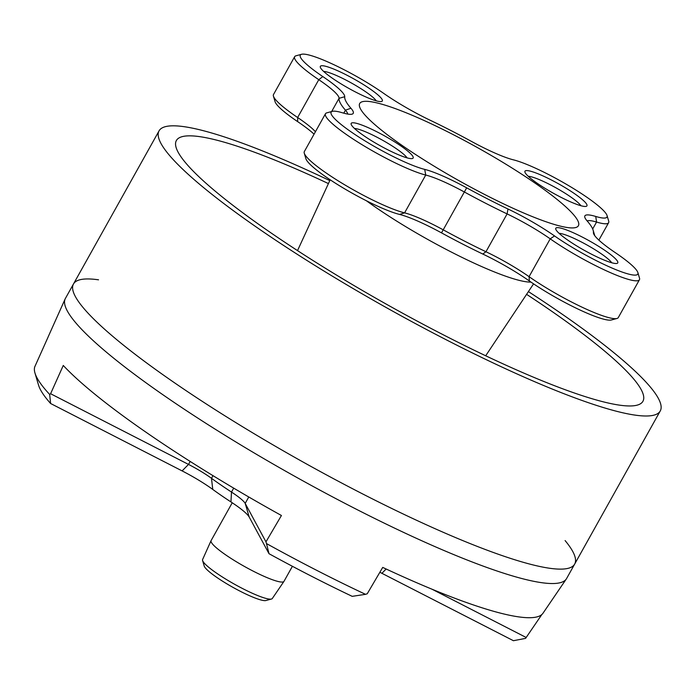 <?xml version="1.0" encoding="UTF-8"?>
<svg xmlns="http://www.w3.org/2000/svg" width="695" height="695" viewBox="0 0 695 695"><rect width="100%" height="100%" fill="white"/><g stroke="black" fill="none" stroke-linecap="round" stroke-linejoin="round"><path stroke-width="1.04" d="M528.417 291.605A287.078 43.42 -150.8 0 1 660.25 410.962A287.078 43.42 -150.8 0 1 417.851 324.895A287.078 43.42 -150.8 0 1 160.971 143.448A287.078 43.42 -150.8 0 1 159.059 130.851A287.078 43.42 -150.8 0 1 329.795 180.604M526.593 294.341A267.245 40.423 -150.8 0 1 642.936 401.284A267.245 40.423 -150.8 0 1 417.287 321.16A267.245 40.423 -150.8 0 1 178.155 152.257A267.245 40.423 -150.8 0 1 176.374 140.529A267.245 40.423 -150.8 0 1 328.422 183.584M98.534 279.816A287.078 43.42 29.2 0 0 73.479 283.986A287.078 43.42 29.2 0 0 75.39 296.583A287.078 43.42 29.2 0 0 332.271 478.021A287.078 43.42 29.2 0 0 574.669 564.088A287.078 43.42 29.2 0 0 565.096 540.571M574.669 564.088A287.078 43.42 29.2 0 1 332.271 478.021A287.078 43.42 29.2 0 1 75.39 296.583A287.078 43.42 29.2 0 1 73.479 283.986L65.426 298.398A287.078 43.42 29.2 0 0 65.165 298.919A287.078 43.42 29.2 0 0 67.337 310.995A287.078 43.42 29.2 0 0 322.532 491.53A287.078 43.42 29.2 0 0 566.303 578.996A287.078 43.42 29.2 0 0 566.616 578.501L660.25 410.962M566.303 578.996L542.986 613.242A283.421 42.873 -150.8 0 1 382.719 567.407L367.247 593.756L365.535 594.329A280.572 42.438 -150.8 0 1 266.48 543.568L265.968 541.848L281.432 515.499A283.421 42.873 -150.8 0 1 63.271 365.466L50.596 393.735L49.675 394.465A280.572 42.438 -150.8 0 1 37.113 378.045A280.572 42.438 -150.8 0 1 34.959 373.015A280.572 42.438 -150.8 0 1 34.75 366.847L48.016 337.231A283.421 42.873 -150.8 0 1 48.216 336.719L65.165 298.919M379.861 572.272A41.761 6.316 -150.8 0 1 381.911 573.305L513.423 640.712L525.568 638.375L541.848 614.528M526.219 637.506L431.986 589.204M283.96 581.394L272.301 598.517A39.928 6.038 -150.8 0 1 271.476 599.029L265.907 600.532A35.758 5.412 -150.8 0 1 234.085 587.987A35.758 5.412 -150.8 0 1 204.495 566.694A35.758 5.412 -150.8 0 1 204.226 566.06L202.593 560.526A39.928 6.038 -150.8 0 1 202.593 559.562L211.063 540.658A41.761 6.316 29.2 0 0 211.384 542.413A41.761 6.316 29.2 0 0 248.497 568.675A41.761 6.316 29.2 0 0 283.96 581.394A41.761 6.316 29.2 0 0 284.003 581.324L292.404 566.295M271.476 599.029A39.928 6.038 -150.8 0 1 235.935 585.016A39.928 6.038 -150.8 0 1 202.897 561.239A39.928 6.038 -150.8 0 1 202.593 560.526M232.234 502.78L211.106 540.58A41.761 6.316 29.2 0 0 211.063 540.658M49.675 394.465L50.605 403.508L182.116 470.906A41.761 6.316 -150.8 0 1 212.757 489.428A104.389 15.794 29.2 0 0 230.948 501.929A41.761 6.316 -150.8 0 1 249.201 517.045L269.008 553.707L266.48 543.568M265.968 541.848L245.187 503.397A31.318 4.735 29.2 0 0 231.496 492.069A114.831 17.366 -150.8 0 1 211.489 478.308A31.318 4.735 29.2 0 0 188.51 464.416L50.596 393.735M34.959 373.015L38.546 385.143A271.415 41.057 29.2 0 0 50.605 403.508M365.535 594.329L352.209 596.345A271.415 41.057 29.2 0 1 269.008 553.707M530.98 282.092A114.831 17.366 -150.8 0 1 366.395 200.759M304.271 153.204L305.904 158.738A58.458 8.844 29.2 0 0 343.799 188.336A58.458 8.844 29.2 0 0 399.538 214.425A56.373 8.522 -150.8 0 1 441.507 232.868A141.971 21.476 29.2 0 0 482.799 254.04A56.373 8.522 -150.8 0 1 529.355 280.962A58.458 8.844 29.2 0 0 611.383 319.978L616.952 318.475A62.637 9.478 -150.8 0 1 529.069 276.671A52.194 7.897 29.2 0 0 485.961 251.738A146.15 22.11 -150.8 0 1 443.445 229.949A52.194 7.897 29.2 0 0 404.586 212.87A62.637 9.478 -150.8 0 1 344.868 184.922A62.637 9.478 -150.8 0 1 304.271 153.204A62.637 9.478 -150.8 0 1 304.332 151.579L325.477 113.745A62.637 9.478 29.2 0 0 361.991 144.664A62.637 9.478 29.2 0 0 425.731 175.044A52.194 7.897 -150.8 0 1 464.59 192.115A146.15 22.11 29.2 0 0 507.107 213.904A52.194 7.897 -150.8 0 1 550.214 238.837A62.637 9.478 29.2 0 0 606.266 270.781A62.637 9.478 29.2 0 0 639.443 279.738A62.637 9.478 29.2 0 0 639.504 278.104L637.871 272.579A58.458 8.844 -150.8 0 1 610.401 267.34A58.458 8.844 -150.8 0 1 554.532 235.926A56.373 8.522 29.2 0 0 507.976 208.995A141.971 21.476 -150.8 0 1 466.675 187.832A56.373 8.522 29.2 0 0 424.706 169.389A58.458 8.844 -150.8 0 1 361.556 138.765A58.458 8.844 -150.8 0 1 332.392 111.339A58.458 8.844 -150.8 0 1 342.383 112.772A56.373 8.522 29.2 0 0 352.017 114.162A56.373 8.522 29.2 0 0 350.932 108.238A141.971 21.476 -150.8 0 1 344.711 96.718A56.373 8.522 29.2 0 0 322.828 76.58A58.458 8.844 -150.8 0 1 301.569 54.288A58.458 8.844 -150.8 0 1 383.588 93.304A56.373 8.522 29.2 0 0 430.144 120.235A141.971 21.476 -150.8 0 1 471.445 141.398A56.373 8.522 29.2 0 0 513.414 159.841A58.458 8.844 -150.8 0 1 569.144 185.93A58.458 8.844 -150.8 0 1 607.048 215.528A58.458 8.844 -150.8 0 1 595.737 216.458A56.373 8.522 29.2 0 0 584.825 217.344A56.373 8.522 29.2 0 0 587.188 220.993A141.971 21.476 -150.8 0 1 593.13 230.193A141.971 21.476 -150.8 0 1 593.408 232.512A56.373 8.522 29.2 0 0 593.521 233.433A56.373 8.522 29.2 0 0 615.292 252.65A58.458 8.844 -150.8 0 1 637.871 272.579M315.426 131.72A52.194 7.897 29.2 0 0 297.634 117.516A62.637 9.478 -150.8 0 1 273.439 96.162L275.072 101.687A58.458 8.844 29.2 0 0 297.651 121.625A56.373 8.522 -150.8 0 1 314.07 134.152M377.533 132.128A35.497 5.369 29.2 0 0 351.149 124.309A35.497 5.369 29.2 0 0 379.548 145.385A35.497 5.369 29.2 0 0 412.378 158.529A35.497 5.369 29.2 0 0 377.533 132.128M354.476 128.479A31.318 4.735 -150.8 0 1 376.065 136.741A31.318 4.735 -150.8 0 1 407.079 157.878M582.149 237.004A35.497 5.369 29.2 0 0 555.765 229.176A35.497 5.369 29.2 0 0 584.165 250.261A35.497 5.369 29.2 0 0 617.004 263.405A35.497 5.369 29.2 0 0 582.149 237.004M551.326 179.953A35.497 5.369 29.2 0 0 524.933 172.134A35.497 5.369 29.2 0 0 553.333 193.219A35.497 5.369 29.2 0 0 586.172 206.354A35.497 5.369 29.2 0 0 551.326 179.953M452.706 134.361A125.274 18.947 29.2 0 0 359.341 105.562A125.274 18.947 29.2 0 0 459.812 181.152A125.274 18.947 29.2 0 0 576.85 227.117A125.274 18.947 29.2 0 0 452.706 134.361M346.701 75.086A35.497 5.369 29.2 0 0 320.317 67.259A35.497 5.369 29.2 0 0 348.716 88.343A35.497 5.369 29.2 0 0 381.555 101.487A35.497 5.369 29.2 0 0 346.701 75.086M559.093 233.346A31.318 4.735 -150.8 0 1 580.681 241.617A31.318 4.735 -150.8 0 1 611.704 262.753M323.644 71.429A31.318 4.735 -150.8 0 1 345.233 79.699A31.318 4.735 -150.8 0 1 376.256 100.836M528.269 176.304A31.318 4.735 -150.8 0 1 549.849 184.566A31.318 4.735 -150.8 0 1 580.872 205.703M273.439 96.162A62.637 9.478 -150.8 0 1 273.5 94.537L294.645 56.703A62.637 9.478 29.2 0 0 318.779 79.682A52.194 7.897 -150.8 0 1 339.038 98.325A146.15 22.11 29.2 0 0 345.441 110.175A52.194 7.897 -150.8 0 1 347.735 114.076M639.443 279.738L618.298 317.563A62.637 9.478 -150.8 0 1 616.952 318.475M587.145 220.949A52.194 7.897 -150.8 0 1 596.562 222.053A62.637 9.478 29.2 0 0 608.62 222.687A62.637 9.478 29.2 0 0 608.681 221.062L607.048 215.528M301.569 54.288L296.001 55.8A62.637 9.478 29.2 0 0 294.645 56.703M332.392 111.339L326.824 112.842A62.637 9.478 29.2 0 0 325.477 113.745M386.151 569.014L381.911 573.305M233.694 488.142L231.496 492.069L230.948 501.929M248.775 496.986L245.187 503.397L249.201 517.045M212.974 475.658L211.489 478.308L212.757 489.428M190.169 461.445L188.51 464.416L182.116 470.906M297.651 121.625L297.634 117.516L318.779 79.682L322.828 76.58M399.538 214.425L404.586 212.87L425.731 175.044L424.706 169.389M441.507 232.868L466.675 187.832M482.799 254.04L485.961 251.738L507.107 213.904L507.976 208.995M529.355 280.962L529.069 276.671L550.214 238.837L554.532 235.926M592.687 228.976L596.562 222.053L595.737 216.458M331.654 111.539L339.038 98.325L344.711 96.718M343.773 113.172L345.441 110.175L350.932 108.238M594.008 234.536L593.408 232.512M73.479 283.986L159.059 130.851M598.873 240.114L608.62 222.687M593.13 230.193L594.764 235.701M485.692 355.779L533.569 283.855M297.521 250.608L330.168 179.797"/></g></svg>
